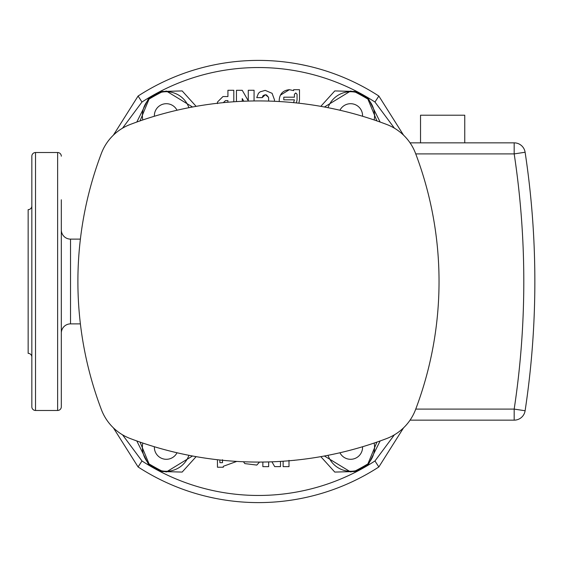 <?xml version="1.0" encoding="UTF-8"?>
<svg xmlns="http://www.w3.org/2000/svg" width="563" height="563" viewBox="0 0 563 563"><rect width="100%" height="100%" fill="white"/><g stroke="black" fill="none" stroke-linecap="round" stroke-linejoin="round"><path stroke-width="0.84" d="M31.838 205.952A3.688 3.688 0 0 1 28.15 209.64L28.15 353.36A3.688 3.688 0 0 1 31.838 357.048M35.518 152.524A3.688 3.688 0 0 0 31.838 156.204L31.838 406.796A3.688 3.688 0 0 0 35.518 410.476L57.63 410.476L57.63 152.524L35.518 152.524L35.518 410.476M61.318 199.774L61.318 406.796A3.688 3.688 0 0 1 57.63 410.476M61.318 156.204A3.688 3.688 0 0 0 57.63 152.524M254.075 90.263L248.276 90.263L254.075 90.263L254.068 100.96M242.238 98.574L243.765 101.227L242.238 98.574L242.238 101.298M248.276 100.798L242.245 90.298L248.276 100.798L248.276 90.263M222.955 96.554L217.445 102.065L222.955 96.554L227.931 96.554L227.931 90.277L233.807 90.277L233.807 101.776M256.728 97.624L258.466 97.624L256.728 97.624L258.466 93.275L256.728 97.624M394.417 128.188L374.958 102.03A213.968 213.968 0 0 0 141.975 102.03L122.523 128.188M136.795 122.044L148.618 98.391A213.532 213.532 0 0 1 161.032 91.495L182.166 90.924L196.128 106.351M320.804 106.351L334.781 90.924L355.907 91.495A213.532 213.532 0 0 1 368.315 98.391L380.145 122.044M260.127 91.839L258.466 93.275L260.127 91.839L265.208 90.376L260.127 91.839M272.098 93.324L265.208 90.376L272.098 93.324L274.47 99.799L272.098 93.324M274.434 101.284L274.47 99.799L274.434 101.284M298.911 103.205L299.488 99.827L298.911 103.205M279.227 101.53L279.227 99.82C279.825 93.669 283.203 90.291 289.361 89.693L280.339 95.217M61.318 333.092A9.212 9.212 0 0 1 70.53 323.88L80.396 323.88M61.318 229.908A9.212 9.212 0 0 0 70.53 239.12L80.396 239.12M208.718 496.939L215.326 498.354M177.014 110.235A11.978 11.978 0 0 0 154.382 116.259M339.925 452.765A11.978 11.978 0 0 0 362.558 446.74M154.382 446.74A11.978 11.978 0 0 0 177.014 452.765M362.558 116.259A11.978 11.978 0 0 0 339.925 110.235M113.381 135.162L138.09 96.041A221.104 221.104 0 0 1 378.85 96.041L403.551 135.162M324.415 455.995L350.594 471.956L355.527 470.767L355.907 471.505L334.774 472.075L320.804 456.649M140.032 442.096L149.047 463.898L148.618 464.609L136.795 440.956M142.777 443.039A23.956 23.956 0 0 0 149.047 463.898A212.701 212.701 0 0 0 161.405 470.767L166.338 471.956L192.525 455.995M192.525 107.005L166.338 91.044L161.405 92.233L161.032 91.495M376.907 120.904L367.892 99.102A212.701 212.701 0 0 0 355.527 92.233L350.594 91.044L324.415 107.005M61.318 232.941L61.318 252.02M297.06 94.253L295.744 92.937L297.06 94.253L297.06 99.827L296.405 102.93L297.06 99.827M266.454 94.858L268.565 97.322L265.405 94.683L262.21 97.624L262.9 95.893M225.503 100.608L223.279 102.649L225.503 100.608L227.931 100.608L227.931 102.227M263.266 95.499L265.405 94.683M262.21 97.624L258.466 97.624L262.21 97.624M268.65 101.073L268.565 97.322L268.65 101.073M294.428 97.188L283.787 97.188L283.787 99.82L283.787 97.188L294.428 97.188L294.428 94.253L295.744 92.937L294.428 94.253M289.361 89.693L293.619 90.629L293.619 89.693L299.488 89.693L299.488 99.827M188.922 107.688A23.956 23.956 0 0 0 161.405 92.233A212.701 212.701 0 0 0 149.047 99.102L140.032 120.904M328.011 455.312A23.956 23.956 0 0 0 355.527 470.767A212.701 212.701 0 0 0 367.892 463.898L376.907 442.096M301.613 498.354L303.654 497.938M303.83 497.903L304.949 497.664M305.864 497.467L308.214 496.939M61.318 406.796L61.318 363.226M308.214 66.061L301.613 64.646M215.326 64.646L213.278 65.062M213.124 65.097L211.991 65.336M211.019 65.547L208.718 66.061M196.128 456.649L182.159 472.075L161.032 471.505A213.532 213.532 0 0 1 148.618 464.609M122.523 434.812L141.975 460.97A213.968 213.968 0 0 0 374.958 460.97L394.417 434.812M380.145 440.956L368.315 464.609A213.532 213.532 0 0 1 355.907 471.505M262.865 466.657L268.664 466.657L262.865 466.657L262.865 462.04M271.936 461.815L274.695 466.621L271.936 461.815M294.336 460.351L293.52 460.365M252.681 462.026L250.261 461.977L252.681 462.026M256.805 465.08L259.501 462.068L256.805 465.08L244.835 463.595L256.805 465.08M243.462 461.759L244.835 463.595L243.462 461.759M223.321 466.291L236.741 461.414L223.321 466.291L223.321 467.227L217.445 467.227L217.445 459.732M403.551 427.838L378.85 466.959A221.104 221.104 0 0 1 138.09 466.959L113.381 427.838M374.163 119.961A23.956 23.956 0 0 0 367.892 99.102L368.315 98.391M328.011 107.688A23.956 23.956 0 0 1 355.527 92.233L355.907 91.495M142.777 119.961A23.956 23.956 0 0 1 149.047 99.102L148.618 98.391M374.163 443.039A23.956 23.956 0 0 1 367.892 463.898L368.315 464.609M188.922 455.312A23.956 23.956 0 0 1 161.405 470.767L161.032 471.505M222.512 462.666L219.88 462.666L222.512 462.666L222.512 459.732M219.88 462.666L219.88 459.999M289.002 460.365L289.002 466.643L283.126 466.643L283.126 461.224M280.494 461.4L280.494 466.621L274.695 466.621M268.664 461.927L268.664 466.657M294.428 99.827L293.569 102.642L294.428 99.827L283.787 99.82M217.445 103.606L217.445 102.065M236.446 101.6L236.446 90.298L242.245 90.298M420.533 142.847L420.533 115.211L464.749 115.211L464.749 142.847M258.466 462.068A361.136 361.136 0 0 1 130.271 438.549A49.748 49.748 0 0 1 101.417 409.702A361.136 361.136 0 0 1 101.417 153.298A49.748 49.748 0 0 1 130.271 124.451A361.136 361.136 0 0 1 386.668 124.451A49.748 49.748 0 0 1 415.515 153.298A361.136 361.136 0 0 1 415.515 409.702A49.748 49.748 0 0 1 386.668 438.549A361.136 361.136 0 0 1 258.466 462.068M415.747 409.097L514.181 409.097L514.181 420.153L410.054 420.153M410.054 142.847L514.181 142.847A11.056 11.056 0 0 1 525.11 152.249A862.312 862.312 0 0 1 525.11 410.751A11.056 11.056 0 0 1 514.181 420.153A11.056 11.056 0 0 0 525.11 410.751L514.181 409.097A851.256 851.256 0 0 0 514.181 153.903L525.11 152.249A862.312 862.312 0 0 1 525.11 410.751M70.53 239.12L70.53 323.88M374.958 460.97L378.85 466.959A221.104 221.104 0 0 1 138.09 466.959L141.975 460.97M141.975 102.03L138.09 96.041M374.958 102.03L378.85 96.041M514.181 142.847L514.181 153.903L415.747 153.903"/></g></svg>
